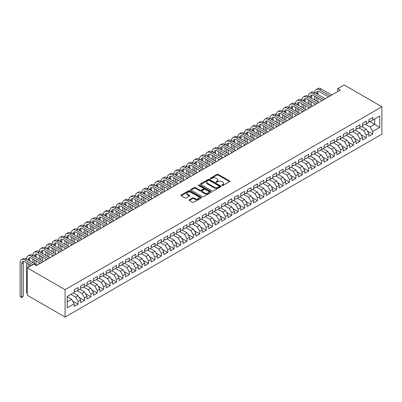 <?xml version="1.0" encoding="UTF-8"?>
<svg xmlns="http://www.w3.org/2000/svg" width="402" height="402" viewBox="0 0 402 402"><rect width="100%" height="100%" fill="white"/><g stroke="black" fill="none" stroke-linecap="round" stroke-linejoin="round"><path stroke-width="0.6" d="M221.969 185.513A0.623 0.362 0 0 0 222.849 185.513L229.532 181.659A0.889 0.513 0 0 0 229.793 181.297A0.889 0.513 0 0 0 229.532 180.93L218.216 174.398A0.889 0.513 0 0 0 216.954 174.398L210.276 178.257A0.623 0.362 0 0 0 210.095 178.508A0.623 0.362 0 0 0 210.276 178.764A0.623 0.362 0 0 0 211.156 178.764L212.02 178.262A2.844 1.643 0 0 1 216.045 178.262L216.99 178.81A2.844 1.643 0 0 1 217.824 179.97A2.844 1.643 0 0 1 216.99 181.131L216.125 181.629A0.623 0.362 0 0 0 215.939 181.885A0.623 0.362 0 0 0 216.125 182.141A0.623 0.362 0 0 0 217.005 182.141L217.869 181.639A2.844 1.643 0 0 1 221.894 181.639L222.834 182.186A2.844 1.643 0 0 1 223.668 183.347A2.844 1.643 0 0 1 222.834 184.508L221.969 185.005A0.623 0.362 0 0 0 221.788 185.262A0.623 0.362 0 0 0 221.969 185.513L221.969 185.005M189.352 199.734A0.889 0.513 0 0 0 189.096 200.101A0.889 0.513 0 0 0 189.352 200.462L192.528 202.296A0.889 0.513 0 0 0 193.789 202.296L201.206 198.01A0.889 0.513 0 0 0 201.467 197.648A0.889 0.513 0 0 0 201.206 197.287L189.89 190.749A0.889 0.513 0 0 0 188.633 190.749L181.212 195.035A0.889 0.513 0 0 0 180.95 195.397A0.889 0.513 0 0 0 181.212 195.759L185.046 197.975A0.889 0.513 0 0 0 186.307 197.975L189.478 196.141A0.889 0.513 0 0 0 189.739 195.779A0.889 0.513 0 0 0 189.478 195.417L187.578 194.317A2.377 1.372 0 0 1 186.88 193.347A2.377 1.372 0 0 1 188.352 192.076A2.377 1.372 0 0 1 190.94 192.377L198.392 196.678A2.377 1.372 0 0 1 199.09 197.648A2.377 1.372 0 0 1 197.623 198.92A2.377 1.372 0 0 1 195.03 198.618L193.789 197.905A0.889 0.513 0 0 0 192.528 197.905L189.352 199.734L189.352 200.462M27.286 267.863L65.079 289.681L65.079 317.052L27.286 295.229L27.286 267.863L33.693 264.164L36.255 265.647L340.263 90.128L337.7 88.646L337.7 91.606M337.7 88.646L344.107 84.948L381.9 106.771L65.079 289.681M212.085 191.005A0.889 0.513 0 0 0 213.341 191.005L220.758 186.724A0.889 0.513 0 0 0 221.02 186.357A0.889 0.513 0 0 0 220.758 185.995L209.442 179.463A0.889 0.513 0 0 0 208.186 179.463L200.764 183.744A0.889 0.513 0 0 0 200.508 184.106A0.889 0.513 0 0 0 200.764 184.473L212.085 191.005M198.844 185.649A0.623 0.362 0 0 1 199.477 185.739L199.477 184.995L210.985 191.638A0.889 0.513 0 0 1 211.246 192.005A0.889 0.513 0 0 1 210.985 192.367L203.563 196.648A0.889 0.513 0 0 1 202.306 196.648L190.99 190.116L194.166 188.297L194.166 187.558L190.99 189.392A0.889 0.513 0 0 0 190.729 189.754A0.889 0.513 0 0 0 190.99 190.116L190.99 189.392M194.166 188.297A0.889 0.513 0 0 1 195.422 188.297L195.422 187.558A0.889 0.513 0 0 0 194.166 187.558M195.422 187.558L200.01 190.206A0.889 0.513 0 0 0 201.271 190.206L203.377 188.99A0.889 0.513 0 0 0 203.638 188.628A0.889 0.513 0 0 0 203.377 188.267L198.598 185.508A0.623 0.362 0 0 1 198.412 185.252A0.623 0.362 0 0 1 198.799 184.92A0.623 0.362 0 0 1 199.477 184.995M65.079 317.052L381.9 134.137L381.9 106.771M368.895 121.082L374.664 124.409L374.664 118.937L379.784 115.977L372.739 120.047L372.739 117.419L368.895 119.64L368.895 122.263L366.333 123.746L366.333 121.118L362.493 123.339L362.493 125.962L359.931 127.444L359.931 124.816L356.087 127.037L356.087 129.66L353.524 131.142L353.524 128.514L349.68 130.735L349.68 133.358L347.117 134.841L347.117 132.213L343.273 134.434L343.273 137.057L340.71 138.539L340.71 135.911L336.871 138.132L336.871 140.755L334.308 142.233L334.308 139.61L330.464 141.831L330.464 144.454L327.901 145.931L327.901 143.308L324.057 145.524L324.057 148.152L321.494 149.629L321.494 147.006L317.65 149.222L317.65 151.85L315.088 153.328L315.088 150.705L311.248 152.921L311.248 155.549L308.686 157.026L308.686 154.403L304.842 156.619L304.842 159.247L302.279 160.725L302.279 158.102L298.435 160.318L298.435 162.946L295.872 164.423L295.872 161.8L292.028 164.016L292.028 166.644L289.465 168.121L289.465 165.498L285.626 167.714L285.626 170.342L283.063 171.82L283.063 169.197L279.219 171.413L279.219 174.041L276.656 175.518L276.656 172.895L272.812 175.111L272.812 177.739L270.25 179.217L270.25 176.594L266.405 178.81L266.405 181.438L263.843 182.915L263.843 180.292L260.004 182.508L260.004 185.136L257.441 186.613L257.441 183.99L253.597 186.206L253.597 188.834L251.034 190.312L251.034 187.684L247.19 189.905L247.19 192.533L244.627 194.01L244.627 191.382L240.783 193.603L240.783 196.231L238.225 197.709L238.225 195.081L234.381 197.302L234.381 199.93L231.818 201.407L231.818 198.779L227.974 201L227.974 203.628L225.411 205.105L225.411 202.477L221.567 204.698L221.567 207.321L219.005 208.804L219.005 206.176L215.16 208.397L215.16 211.02L212.603 212.502L212.603 209.874L208.759 212.095L208.759 214.718L206.196 216.201L206.196 213.573L202.352 215.794L202.352 218.417L199.789 219.899L199.789 217.271L195.945 219.492L195.945 222.115L193.382 223.597L193.382 220.969L189.538 223.19L189.538 225.813L186.98 227.296L186.98 224.668L183.136 226.889L183.136 229.512L180.573 230.994L180.573 228.366L176.729 230.587L176.729 233.21L174.166 234.693L174.166 232.065L170.322 234.286L170.322 236.909L167.76 238.391L167.76 235.763L163.921 237.984L163.921 240.607L161.358 242.089L161.358 239.461L157.514 241.682L157.514 244.305L154.951 245.788L154.951 243.16L151.107 245.381L151.107 248.004L148.544 249.481L148.544 246.858L144.7 249.079L144.7 251.702L142.137 253.18L142.137 250.557L138.298 252.773L138.298 255.401L135.735 256.878L135.735 254.255L131.891 256.471L131.891 259.099L129.328 260.576L129.328 257.953L125.484 260.169L125.484 262.797L122.922 264.275L122.922 261.652L119.077 263.868L119.077 266.496L116.515 267.973L116.515 265.35L112.676 267.566L112.676 270.194L110.113 271.672L110.113 269.049L106.269 271.265L106.269 273.893L103.706 275.37L103.706 272.747L99.862 274.963L99.862 277.591L97.299 279.068L97.299 276.445L93.455 278.661L93.455 281.289L90.892 282.767L90.892 280.144L87.053 282.36L87.053 284.988L84.49 286.465L84.49 283.842L80.646 286.058L80.646 288.686L78.083 290.164L78.083 287.541L74.239 289.757L74.239 292.385L67.194 296.45L67.194 307.842L74.239 303.776L71.677 299.334L67.194 296.746M379.784 115.977L379.784 127.369L372.739 131.434L370.177 126.997L365.438 124.263M367.327 130.936L372.739 134.062L372.739 131.434M372.739 134.062L368.895 136.283L368.895 133.655L366.333 135.132L363.77 130.695L359.031 127.962M360.921 134.635L366.333 137.76L366.333 135.132M366.333 137.76L362.493 139.981L362.493 137.353L359.931 138.831L357.368 134.394L352.624 131.66M354.514 138.333L359.931 141.459L359.931 138.831M359.931 141.459L356.087 143.68L356.087 141.052L353.524 142.529L350.961 138.092L346.222 135.358M348.112 142.032L353.524 145.157L353.524 142.529M353.524 145.157L349.68 147.378L349.68 144.75L347.117 146.227L344.554 141.79L339.816 139.057M341.705 145.73L347.117 148.856L347.117 146.227M347.117 148.856L343.273 151.072L343.273 148.449L340.71 149.926L338.152 145.489L333.409 142.755M335.298 149.428L340.71 152.554L340.71 149.926M340.71 152.554L336.871 154.77L336.871 152.147L334.308 153.624L331.745 149.187L327.002 146.454M328.896 153.127L334.308 156.252L334.308 153.624M334.308 156.252L330.464 158.468L330.464 155.845L327.901 157.323L325.339 152.886L320.6 150.147M322.489 156.825L327.901 159.951L327.901 157.323M327.901 159.951L324.057 162.167L324.057 159.544L321.494 161.021L318.932 156.584L314.193 153.845M316.083 160.524L321.494 163.649L321.494 161.021M321.494 163.649L317.65 165.865L317.65 163.242L315.088 164.719L312.53 160.282L307.786 157.544M309.676 164.222L315.088 167.348L315.088 164.719M315.088 167.348L311.248 169.564L311.248 166.941L308.686 168.418L306.123 163.981L301.379 161.242M303.274 167.92L308.686 171.046L308.686 168.418M308.686 171.046L304.842 173.262L304.842 170.639L302.279 172.116L299.716 167.679L294.978 164.941M296.867 171.619L302.279 174.744L302.279 172.116M302.279 174.744L298.435 176.96L298.435 174.337L295.872 175.815L293.309 171.378L288.571 168.639M290.46 175.317L295.872 178.443L295.872 175.815M295.872 178.443L292.028 180.659L292.028 178.036L289.465 179.513L286.907 175.076L282.164 172.337M284.053 179.016L289.465 182.141L289.465 179.513M289.465 182.141L285.626 184.357L285.626 181.734L283.063 183.212L280.501 178.774L275.762 176.036M277.651 182.714L283.063 185.84L283.063 183.212M283.063 185.84L279.219 188.056L279.219 185.433L276.656 186.91L274.094 182.473L269.355 179.734M271.244 186.412L276.656 189.538L276.656 186.91M276.656 189.538L272.812 191.754L272.812 189.131L270.25 190.608L267.687 186.171L262.948 183.433M264.838 190.111L270.25 193.231L270.25 190.608M270.25 193.231L266.405 195.452L266.405 192.829L263.843 194.307L261.285 189.87L256.541 187.131M258.431 193.809L263.843 196.93L263.843 194.307M263.843 196.93L260.004 199.151L260.004 196.523L257.441 198.005L254.878 193.568L250.139 190.829M252.029 197.508L257.441 200.628L257.441 198.005M257.441 200.628L253.597 202.849L253.597 200.221L251.034 201.703L248.471 197.266L243.733 194.528M245.622 201.206L251.034 204.327L251.034 201.703M251.034 204.327L247.19 206.548L247.19 203.92L244.627 205.402L242.064 200.965L237.326 198.226M239.215 204.899L244.627 208.025L244.627 205.402M244.627 208.025L240.783 210.246L240.783 207.618L238.225 209.1L235.662 204.663L230.919 201.925M232.808 208.598L238.225 211.723L238.225 209.1M238.225 211.723L234.381 213.944L234.381 211.316L231.818 212.799L229.256 208.362L224.517 205.623M226.406 212.296L231.818 215.422L231.818 212.799M231.818 215.422L227.974 217.643L227.974 215.015L225.411 216.497L222.849 212.06L218.11 209.321M220 215.995L225.411 219.12L225.411 216.497M225.411 219.12L221.567 221.341L221.567 218.713L219.005 220.195L216.442 215.758L211.703 213.02M213.593 219.693L219.005 222.819L219.005 220.195M219.005 222.819L215.16 225.04L215.16 222.412L212.603 223.894L210.04 219.452L205.296 216.718M207.186 223.391L212.603 226.517L212.603 223.894M212.603 226.517L208.759 228.738L208.759 226.11L206.196 227.592L203.633 223.15L198.895 220.417M200.784 227.09L206.196 230.215L206.196 227.592M206.196 230.215L202.352 232.436L202.352 229.808L199.789 231.291L197.226 226.849L192.488 224.115M194.377 230.788L199.789 233.914L199.789 231.291M199.789 233.914L195.945 236.135L195.945 233.507L193.382 234.989L190.819 230.547L186.081 227.813M187.97 234.487L193.382 237.612L193.382 234.989M193.382 237.612L189.538 239.833L189.538 237.205L186.98 238.687L184.417 234.245L179.674 231.512M181.563 238.185L186.98 241.311L186.98 238.687M186.98 241.311L183.136 243.532L183.136 240.904L180.573 242.381L178.011 237.944L173.272 235.21M175.161 241.883L180.573 245.009L180.573 242.381M180.573 245.009L176.729 247.23L176.729 244.602L174.166 246.079L171.604 241.642L166.865 238.909M168.755 245.582L174.166 248.707L174.166 246.079M174.166 248.707L170.322 250.928L170.322 248.3L167.76 249.778L165.197 245.341L160.458 242.607M162.348 249.28L167.76 252.406L167.76 249.778M167.76 252.406L163.921 254.627L163.921 251.999L161.358 253.476L158.795 249.039L154.051 246.305M155.941 252.979L161.358 256.104L161.358 253.476M161.358 256.104L157.514 258.32L157.514 255.697L154.951 257.174L152.388 252.737L147.65 250.004M149.539 256.677L154.951 259.803L154.951 257.174M154.951 259.803L151.107 262.019L151.107 259.396L148.544 260.873L145.981 256.436L141.243 253.702M143.132 260.375L148.544 263.501L148.544 260.873M148.544 263.501L144.7 265.717L144.7 263.094L142.137 264.571L139.574 260.134L134.836 257.396M136.725 264.074L142.137 267.199L142.137 264.571M142.137 267.199L138.298 269.415L138.298 266.792L135.735 268.27L133.173 263.833L128.429 261.094M130.323 267.772L135.735 270.898L135.735 268.27M135.735 270.898L131.891 273.114L131.891 270.491L129.328 271.968L126.766 267.531L122.027 264.792M123.916 271.471L129.328 274.596L129.328 271.968M129.328 274.596L125.484 276.812L125.484 274.189L122.922 275.666L120.359 271.229L115.62 268.491M117.51 275.169L122.922 278.295L122.922 275.666M122.922 278.295L119.077 280.511L119.077 277.888L116.515 279.365L113.957 274.928L109.213 272.189M111.103 278.867L116.515 281.993L116.515 279.365M116.515 281.993L112.676 284.209L112.676 281.586L110.113 283.063L107.55 278.626L102.806 275.888M104.701 282.566L110.113 285.691L110.113 283.063M110.113 285.691L106.269 287.907L106.269 285.284L103.706 286.762L101.143 282.325L96.405 279.586M98.294 286.264L103.706 289.39L103.706 286.762M103.706 289.39L99.862 291.606L99.862 288.983L97.299 290.46L94.736 286.023L89.998 283.284M91.887 289.963L97.299 293.088L97.299 290.46M97.299 293.088L93.455 295.304L93.455 292.681L90.892 294.158L88.334 289.721L83.591 286.983M85.48 293.661L90.892 296.787L90.892 294.158M90.892 296.787L87.053 299.003L87.053 296.38L84.49 297.857L81.928 293.42L77.184 290.681M79.078 297.359L84.49 300.485L84.49 297.857M84.49 300.485L80.646 302.701L80.646 300.078L78.083 301.555L75.521 297.118L70.782 294.38M72.672 301.058L78.083 304.178L78.083 301.555M78.083 304.178L74.239 306.399L74.239 303.776M74.239 290.902L75.521 291.646L78.083 290.164M67.194 301.927L71.677 299.334M80.646 287.204L81.928 287.948L84.49 286.465M75.521 297.118L78.083 295.636L73.345 292.902M80.646 300.078L78.083 295.636M87.053 283.505L88.334 284.249L90.892 282.767M81.928 293.42L84.49 291.937L79.747 289.204M87.053 296.38L84.49 291.937M93.455 279.807L94.736 280.551L97.299 279.068M88.334 289.721L90.892 288.239L86.154 285.505M93.455 292.681L90.892 288.239M99.862 276.109L101.143 276.852L103.706 275.37M94.736 286.023L97.299 284.541L92.56 281.807M99.862 288.983L97.299 284.541M106.269 272.41L107.55 273.154L110.113 271.672M101.143 282.325L103.706 280.847L98.967 278.109M106.269 285.284L103.706 280.847M112.676 268.717L113.957 269.456L116.515 267.973M107.55 278.626L110.113 277.149L105.369 274.41M112.676 281.586L110.113 277.149M119.077 265.018L120.359 265.757L122.922 264.275M113.957 274.928L116.515 273.45L111.776 270.712M119.077 277.888L116.515 273.45M125.484 261.32L126.766 262.059L129.328 260.576M120.359 271.229L122.922 269.752L118.183 267.013M125.484 274.189L122.922 269.752M131.891 257.622L133.173 258.36L135.735 256.878M126.766 267.531L129.328 266.054L124.59 263.315M131.891 270.491L129.328 266.054M138.298 253.923L139.574 254.662L142.137 253.18M133.173 263.833L135.735 262.355L130.992 259.617M138.298 266.792L135.735 262.355M144.7 250.225L145.981 250.964L148.544 249.481M139.574 260.134L142.137 258.657L137.399 255.918M144.7 263.094L142.137 258.657M151.107 246.526L152.388 247.265L154.951 245.788M145.981 256.436L148.544 254.958L143.805 252.22M151.107 259.396L148.544 254.958M157.514 242.828L158.795 243.567L161.358 242.089M152.388 252.737L154.951 251.26L150.212 248.521M157.514 255.697L154.951 251.26M163.921 239.13L165.197 239.868L167.76 238.391M158.795 249.039L161.358 247.562L156.614 244.823M163.921 251.999L161.358 247.562M170.322 235.431L171.604 236.17L174.166 234.693M165.197 245.341L167.76 243.863L163.021 241.125M170.322 248.3L167.76 243.863M176.729 231.733L178.011 232.472L180.573 230.994M171.604 241.642L174.166 240.165L169.428 237.426M176.729 244.602L174.166 240.165M183.136 228.034L184.417 228.773L186.98 227.296M178.011 237.944L180.573 236.466L175.835 233.728M183.136 240.904L180.573 236.466M189.538 224.336L190.819 225.075L193.382 223.597M184.417 234.245L186.98 232.768L182.237 230.029M189.538 237.205L186.98 232.768M195.945 220.638L197.226 221.376L199.789 219.899M190.819 230.547L193.382 229.07L188.644 226.331M195.945 233.507L193.382 229.07M202.352 216.939L203.633 217.678L206.196 216.201M197.226 226.849L199.789 225.371L195.05 222.633M202.352 229.808L199.789 225.371M208.759 213.241L210.04 213.98L212.603 212.502M203.633 223.15L206.196 221.673L201.452 218.934M208.759 226.11L206.196 221.673M215.16 209.542L216.442 210.281L219.005 208.804M210.04 219.452L212.603 217.974L207.859 215.236M215.16 222.412L212.603 217.974M221.567 205.844L222.849 206.583L225.411 205.105M216.442 215.758L219.005 214.276L214.266 211.537M221.567 218.713L219.005 214.276M227.974 202.146L229.256 202.884L231.818 201.407M222.849 212.06L225.411 210.578L220.673 207.844M227.974 215.015L225.411 210.578M234.381 198.447L235.662 199.186L238.225 197.709M229.256 208.362L231.818 206.879L227.075 204.146M234.381 211.316L231.818 206.879M240.783 194.749L242.064 195.488L244.627 194.01M235.662 204.663L238.225 203.181L233.482 200.447M240.783 207.618L238.225 203.181M247.19 191.05L248.471 191.789L251.034 190.312M242.064 200.965L244.627 199.482L239.888 196.749M247.19 203.92L244.627 199.482M253.597 187.352L254.878 188.091L257.441 186.613M248.471 197.266L251.034 195.784L246.295 193.05M253.597 200.221L251.034 195.784M260.004 183.654L261.285 184.397L263.843 182.915M254.878 193.568L257.441 192.086L252.697 189.352M260.004 196.523L257.441 192.086M266.405 179.955L267.687 180.699L270.25 179.217M261.285 189.87L263.843 188.387L259.104 185.654M266.405 192.829L263.843 188.387M272.812 176.257L274.094 177.001L276.656 175.518M267.687 186.171L270.25 184.689L265.511 181.955M272.812 189.131L270.25 184.689M279.219 172.558L280.501 173.302L283.063 171.82M274.094 182.473L276.656 180.99L271.918 178.257M279.219 185.433L276.656 180.99M285.626 168.86L286.907 169.604L289.465 168.121M280.501 178.774L283.063 177.292L278.32 174.558M285.626 181.734L283.063 177.292M292.028 165.162L293.309 165.905L295.872 164.423M286.907 175.076L289.465 173.599L284.727 170.86M292.028 178.036L289.465 173.599M298.435 161.468L299.716 162.207L302.279 160.725M293.309 171.378L295.872 169.9L291.133 167.162M298.435 174.337L295.872 169.9M304.842 157.77L306.123 158.509L308.686 157.026M299.716 167.679L302.279 166.202L297.54 163.463M304.842 170.639L302.279 166.202M311.248 154.072L312.53 154.81L315.088 153.328M306.123 163.981L308.686 162.503L303.942 159.765M311.248 166.941L308.686 162.503M317.65 150.373L318.932 151.112L321.494 149.629M312.53 160.282L315.088 158.805L310.349 156.066M317.65 163.242L315.088 158.805M324.057 146.675L325.339 147.413L327.901 145.931M318.932 156.584L321.494 155.107L316.756 152.368M324.057 159.544L321.494 155.107M330.464 142.976L331.745 143.715L334.308 142.233M325.339 152.886L327.901 151.408L323.163 148.67M330.464 155.845L327.901 151.408M336.871 139.278L338.152 140.017L340.71 138.539M331.745 149.187L334.308 147.71L329.565 144.971M336.871 152.147L334.308 147.71M343.273 135.58L344.554 136.318L347.117 134.841M338.152 145.489L340.71 144.011L335.971 141.273M343.273 148.449L340.71 144.011M349.68 131.881L350.961 132.62L353.524 131.142M344.554 141.79L347.117 140.313L342.378 137.574M349.68 144.75L347.117 140.313M356.087 128.183L357.368 128.921L359.931 127.444M350.961 138.092L353.524 136.615L348.785 133.876M356.087 141.052L353.524 136.615M362.493 124.484L363.77 125.223L366.333 123.746M357.368 134.394L359.931 132.916L355.187 130.178M362.493 137.353L359.931 132.916M368.895 120.786L370.177 121.525L372.739 120.047M363.77 130.695L366.333 129.218L361.594 126.479M368.895 133.655L366.333 129.218M370.177 126.997L374.664 124.409L379.784 127.369M222.221 185.603L222.834 185.247A2.844 1.643 0 0 0 223.668 184.086L223.668 183.347M217.824 179.97L217.824 180.709A2.844 1.643 0 0 1 216.99 181.87L216.371 182.227M229.522 181.664L218.216 175.136A0.889 0.513 0 0 0 216.954 175.136L210.522 178.85M220.758 185.995L220.758 186.724L209.442 180.202A0.889 0.513 0 0 0 208.186 180.202L200.779 184.478L200.764 183.744M219.19 186.613A0.623 0.362 0 0 0 219.371 186.357A0.623 0.362 0 0 0 219.19 186.106L209.256 180.367A0.623 0.362 0 0 0 208.372 180.367L207.462 180.895A2.844 1.643 0 0 0 206.628 182.056A2.844 1.643 0 0 0 207.462 183.217L214.251 187.141A2.844 1.643 0 0 0 218.276 187.141L219.19 186.613L219.19 187.352A0.623 0.362 0 0 0 219.371 187.101L219.371 186.357M206.628 182.056L206.628 182.799A2.844 1.643 0 0 0 207.462 183.96L207.462 183.217M219.19 187.352L218.276 187.88A2.844 1.643 0 0 1 214.251 187.88L207.462 183.96M195.422 188.297L200.01 190.945A0.889 0.513 0 0 0 201.271 190.945L203.377 189.729A0.889 0.513 0 0 0 203.638 189.367L203.638 188.628M199.477 185.739L210.97 192.372M204.774 192.955A2.377 1.372 0 0 0 207.367 193.256A2.377 1.372 0 0 0 208.834 191.985A2.377 1.372 0 0 0 208.141 191.015L205.512 189.498A0.889 0.513 0 0 0 204.256 189.498L202.151 190.714A0.889 0.513 0 0 0 201.889 191.076A0.889 0.513 0 0 0 202.151 191.442L204.774 192.955L204.774 193.699A2.377 1.372 0 0 0 207.367 193.995A2.377 1.372 0 0 0 208.834 192.724L208.834 191.985M201.889 191.076L201.889 191.819A0.889 0.513 0 0 0 202.151 192.181L202.151 191.442M204.774 193.699L202.151 192.181M199.09 197.648L199.09 198.387A2.377 1.372 0 0 1 197.623 199.658A2.377 1.372 0 0 1 195.03 199.357L193.789 198.643A0.889 0.513 0 0 0 192.528 198.643L189.367 200.467M186.88 193.347L186.88 194.086A2.377 1.372 0 0 0 187.578 195.055L187.578 194.317M189.478 195.417L189.478 196.141L187.578 195.055M201.206 197.287L201.206 198.01L189.89 191.493A0.889 0.513 0 0 0 188.633 191.493L181.222 195.769M31.321 265.536L24.904 261.828A4.528 2.613 -120 0 0 22.638 261.607A4.528 2.613 -120 0 0 21.703 263.677L21.703 297.294L20.1 296.369L20.1 262.752A6.794 3.925 60 0 1 21.507 259.642L23.11 258.717A6.794 3.925 60 0 1 26.507 259.054A6.794 3.925 60 0 1 27.914 255.943L29.512 255.019A6.794 3.925 60 0 1 32.909 255.355A6.794 3.925 60 0 1 34.321 252.245L35.919 251.32A6.794 3.925 60 0 1 39.316 251.657A6.794 3.925 60 0 1 40.723 248.547L42.326 247.622A6.794 3.925 60 0 1 45.722 247.959A6.794 3.925 60 0 1 47.129 244.848L48.732 243.924A6.794 3.925 60 0 1 52.129 244.26A6.794 3.925 60 0 1 53.536 241.15L55.134 240.225A6.794 3.925 60 0 1 58.531 240.562A6.794 3.925 60 0 1 59.938 237.451L61.541 236.527A6.794 3.925 60 0 1 64.938 236.863A6.794 3.925 60 0 1 66.345 233.753L67.948 232.828A6.794 3.925 60 0 1 71.345 233.165A6.794 3.925 60 0 1 72.752 230.055L74.355 229.13A6.794 3.925 60 0 1 77.752 229.467A6.794 3.925 60 0 1 79.159 226.361L80.757 225.437A6.794 3.925 60 0 1 84.154 225.768A6.794 3.925 60 0 1 85.561 222.663L87.164 221.738A6.794 3.925 60 0 1 90.561 222.075A6.794 3.925 60 0 1 91.968 218.964L93.571 218.04A6.794 3.925 60 0 1 96.967 218.376A6.794 3.925 60 0 1 98.374 215.266L99.977 214.341A6.794 3.925 60 0 1 103.374 214.678A6.794 3.925 60 0 1 104.781 211.568L106.379 210.643A6.794 3.925 60 0 1 109.776 210.98A6.794 3.925 60 0 1 111.183 207.869L112.786 206.945A6.794 3.925 60 0 1 116.183 207.281A6.794 3.925 60 0 1 117.59 204.171L119.193 203.246A6.794 3.925 60 0 1 122.59 203.583A6.794 3.925 60 0 1 123.997 200.472L125.6 199.548A6.794 3.925 60 0 1 128.997 199.884A6.794 3.925 60 0 1 130.404 196.774L132.002 195.849A6.794 3.925 60 0 1 135.399 196.186A6.794 3.925 60 0 1 136.806 193.076L138.409 192.151A6.794 3.925 60 0 1 141.805 192.488A6.794 3.925 60 0 1 143.212 189.377L144.815 188.453A6.794 3.925 60 0 1 148.212 188.789A6.794 3.925 60 0 1 149.619 185.679L151.222 184.754A6.794 3.925 60 0 1 154.619 185.091A6.794 3.925 60 0 1 156.026 181.98L157.624 181.056A6.794 3.925 60 0 1 161.021 181.392A6.794 3.925 60 0 1 162.428 178.282L164.031 177.357A6.794 3.925 60 0 1 167.428 177.694A6.794 3.925 60 0 1 168.835 174.584L170.438 173.659A6.794 3.925 60 0 1 173.835 173.996A6.794 3.925 60 0 1 175.242 170.885L176.845 169.961A6.794 3.925 60 0 1 180.242 170.297A6.794 3.925 60 0 1 181.649 167.187L183.247 166.262A6.794 3.925 60 0 1 186.644 166.599A6.794 3.925 60 0 1 188.051 163.488L189.654 162.564A6.794 3.925 60 0 1 193.05 162.9A6.794 3.925 60 0 1 194.457 159.79L196.06 158.865A6.794 3.925 60 0 1 199.457 159.202A6.794 3.925 60 0 1 200.864 156.092L202.467 155.167A6.794 3.925 60 0 1 205.864 155.504A6.794 3.925 60 0 1 207.271 152.393L208.869 151.469A6.794 3.925 60 0 1 212.266 151.805A6.794 3.925 60 0 1 213.673 148.695L215.276 147.77A6.794 3.925 60 0 1 218.673 148.107A6.794 3.925 60 0 1 220.08 144.996L221.683 144.072A6.794 3.925 60 0 1 225.08 144.408A6.794 3.925 60 0 1 226.487 141.298L228.085 140.373A6.794 3.925 60 0 1 231.482 140.71A6.794 3.925 60 0 1 232.894 137.6L234.492 136.675A6.794 3.925 60 0 1 237.889 137.012A6.794 3.925 60 0 1 239.296 133.901L240.898 132.977A6.794 3.925 60 0 1 244.295 133.313A6.794 3.925 60 0 1 245.702 130.203L247.305 129.278A6.794 3.925 60 0 1 250.702 129.615A6.794 3.925 60 0 1 252.109 126.504L253.707 125.58A6.794 3.925 60 0 1 257.104 125.916A6.794 3.925 60 0 1 258.511 122.806L260.114 121.881A6.794 3.925 60 0 1 263.511 122.218A6.794 3.925 60 0 1 264.918 119.108L266.521 118.188A6.794 3.925 60 0 1 269.918 118.52A6.794 3.925 60 0 1 271.325 115.414L272.928 114.49A6.794 3.925 60 0 1 276.325 114.826A6.794 3.925 60 0 1 277.732 111.716L279.33 110.791A6.794 3.925 60 0 1 282.727 111.128A6.794 3.925 60 0 1 284.134 108.017L285.737 107.093A6.794 3.925 60 0 1 289.133 107.429A6.794 3.925 60 0 1 290.54 104.319L292.143 103.394A6.794 3.925 60 0 1 295.54 103.731A6.794 3.925 60 0 1 296.947 100.621L298.55 99.696A6.794 3.925 60 0 1 301.947 100.033A6.794 3.925 60 0 1 303.354 96.922L304.952 95.998A6.794 3.925 60 0 1 308.349 96.334A6.794 3.925 60 0 1 309.756 93.224L311.359 92.299A6.794 3.925 60 0 1 314.756 92.636A6.794 3.925 60 0 1 316.163 89.525L317.766 88.601A6.794 3.925 60 0 1 321.163 88.937L331.745 95.048M316.163 89.525A6.794 3.925 60 0 1 319.56 89.862L330.142 95.972M328.54 96.897L319.56 91.711A4.528 2.613 -120 0 0 317.299 91.485A4.528 2.613 -120 0 0 316.359 93.56L317.962 92.636L317.962 94.485M318.243 91.274A4.528 2.613 -120 0 0 317.962 92.636M316.359 97.259L316.359 100.957M317.962 98.183L317.962 101.882M314.756 104.852L314.756 103.731M314.756 100.033L314.756 96.334M309.756 93.224A6.794 3.925 60 0 1 313.153 93.56L314.756 92.636L325.339 98.746M313.153 93.56L323.736 99.671M322.138 100.59L313.153 95.41A4.528 2.613 -120 0 0 310.892 95.184A4.528 2.613 -120 0 0 309.952 97.259L311.555 96.334L311.555 98.183M311.836 94.972A4.528 2.613 -120 0 0 311.555 96.334M309.952 100.957L309.952 104.656M311.555 101.882L311.555 105.58M308.349 108.55L308.349 107.429M308.349 103.731L308.349 100.033M303.354 96.922A6.794 3.925 60 0 1 306.751 97.259L308.349 96.334L318.932 102.44M306.751 97.259L317.334 103.364M315.731 104.289L306.751 99.108A4.528 2.613 -120 0 0 304.485 98.882A4.528 2.613 -120 0 0 303.545 100.957L305.148 100.033L305.148 101.882M305.43 98.671A4.528 2.613 -120 0 0 305.148 100.033M303.545 104.656L303.545 108.354M305.148 105.58L305.148 109.279M301.947 112.248L301.947 111.128M301.947 107.429L301.947 103.731M296.947 100.621A6.794 3.925 60 0 1 300.344 100.957L301.947 100.033L312.53 106.138M300.344 100.957L310.927 107.063M309.324 107.987L300.344 102.806A4.528 2.613 -120 0 0 298.078 102.58A4.528 2.613 -120 0 0 297.143 104.656L298.741 103.731L298.741 105.58M299.028 102.369A4.528 2.613 -120 0 0 298.741 103.731M297.143 108.354L297.143 112.052M298.741 109.279L298.741 112.977M295.54 115.947L295.54 114.826M295.54 111.128L295.54 107.429M290.54 104.319A6.794 3.925 60 0 1 293.937 104.656L295.54 103.731L306.123 109.836M293.937 104.656L304.52 110.761M302.917 111.686L293.937 106.505A4.528 2.613 -120 0 0 291.676 106.279A4.528 2.613 -120 0 0 290.736 108.354L292.339 107.429L292.339 109.279M292.621 106.068A4.528 2.613 -120 0 0 292.339 107.429M290.736 112.052L290.736 115.746M292.339 112.977L292.339 116.67M289.133 119.645L289.133 118.52M289.133 114.826L289.133 111.128M284.134 108.017A6.794 3.925 60 0 1 287.531 108.354L289.133 107.429L299.716 113.535M287.531 108.354L298.113 114.459M296.515 115.384L287.531 110.203A4.528 2.613 -120 0 0 285.269 109.977A4.528 2.613 -120 0 0 284.33 112.052L285.933 111.128L285.933 112.977M286.214 109.766A4.528 2.613 -120 0 0 285.933 111.128M284.33 115.746L284.33 119.444M285.933 116.67L285.933 120.369M282.727 123.344L282.727 122.218M282.727 118.52L282.727 114.826M277.732 111.716A6.794 3.925 60 0 1 281.129 112.052L282.727 111.128L293.309 117.233M281.129 112.052L291.711 118.158M290.108 119.082L281.129 113.902A4.528 2.613 -120 0 0 278.862 113.676A4.528 2.613 -120 0 0 277.923 115.746L279.526 114.826L279.526 116.67M279.812 113.464A4.528 2.613 -120 0 0 279.526 114.826M277.923 119.444L277.923 123.143M279.526 120.369L279.526 124.067M276.325 127.042L276.325 125.916M276.325 122.218L276.325 118.52M271.325 115.414A6.794 3.925 60 0 1 274.722 115.746L276.325 114.826L286.907 120.932M274.722 115.746L285.304 121.856M283.701 122.781L274.722 117.595A4.528 2.613 -120 0 0 272.455 117.374A4.528 2.613 -120 0 0 271.521 119.444L273.119 118.52L273.119 120.369M273.405 117.163A4.528 2.613 -120 0 0 273.119 118.52M271.521 123.143L271.521 126.841M273.119 124.067L273.119 127.766M269.918 130.74L269.918 129.615M269.918 125.916L269.918 122.218M264.918 119.108A6.794 3.925 60 0 1 268.315 119.444L269.918 118.52L280.501 124.63M268.315 119.444L278.898 125.555M277.295 126.479L268.315 121.293A4.528 2.613 -120 0 0 266.054 121.072A4.528 2.613 -120 0 0 265.114 123.143L266.717 122.218L266.717 124.067M266.998 120.861A4.528 2.613 -120 0 0 266.717 122.218M265.114 126.841L265.114 130.539M266.717 127.766L266.717 131.464M263.511 134.439L263.511 133.313M263.511 129.615L263.511 125.916M258.511 122.806A6.794 3.925 60 0 1 261.913 123.143L263.511 122.218L274.094 128.328M261.913 123.143L272.491 129.253M270.893 130.178L261.913 124.992A4.528 2.613 -120 0 0 259.647 124.771A4.528 2.613 -120 0 0 258.707 126.841L260.31 125.916L260.31 127.766M260.591 124.56A4.528 2.613 -120 0 0 260.31 125.916M258.707 130.539L258.707 134.238M260.31 131.464L260.31 135.162M257.104 138.137L257.104 137.012M257.104 133.313L257.104 129.615M252.109 126.504A6.794 3.925 60 0 1 255.506 126.841L257.104 125.916L267.687 132.027M255.506 126.841L266.089 132.951M264.486 133.876L255.506 128.69A4.528 2.613 -120 0 0 253.24 128.469A4.528 2.613 -120 0 0 252.3 130.539L253.903 129.615L253.903 131.464M254.19 128.258A4.528 2.613 -120 0 0 253.903 129.615M252.3 134.238L252.3 137.936M253.903 135.162L253.903 138.861M250.702 141.836L250.702 140.71M250.702 137.012L250.702 133.313M245.702 130.203A6.794 3.925 60 0 1 249.099 130.539L250.702 129.615L261.285 135.725M249.099 130.539L259.682 136.65M258.079 137.574L249.099 132.389A4.528 2.613 -120 0 0 246.833 132.168A4.528 2.613 -120 0 0 245.898 134.238L247.496 133.313L247.496 135.162M247.783 131.957A4.528 2.613 -120 0 0 247.496 133.313M245.898 137.936L245.898 141.635M247.496 138.861L247.496 142.559M244.295 145.534L244.295 144.408M244.295 140.71L244.295 137.012M239.296 133.901A6.794 3.925 60 0 1 242.692 134.238L244.295 133.313L254.878 139.424M242.692 134.238L253.275 140.348M251.672 141.273L242.692 136.087A4.528 2.613 -120 0 0 240.431 135.866A4.528 2.613 -120 0 0 239.491 137.936L241.094 137.012L241.094 138.861M241.376 135.655A4.528 2.613 -120 0 0 241.094 137.012M239.491 141.635L239.491 145.333M241.094 142.559L241.094 146.258M237.889 149.232L237.889 148.107M237.889 144.408L237.889 140.71M232.894 137.6A6.794 3.925 60 0 1 236.291 137.936L237.889 137.012L248.471 143.122M236.291 137.936L246.868 144.047M245.27 144.971L236.291 139.785A4.528 2.613 -120 0 0 234.024 139.564A4.528 2.613 -120 0 0 233.085 141.635L234.688 140.71L234.688 142.559M234.969 139.353A4.528 2.613 -120 0 0 234.688 140.71M233.085 145.333L233.085 149.031M234.688 146.258L234.688 149.956M231.482 152.931L231.482 151.805M231.482 148.107L231.482 144.408M226.487 141.298A6.794 3.925 60 0 1 229.884 141.635L231.482 140.71L242.064 146.82M229.884 141.635L240.466 147.745M238.863 148.67L229.884 143.484A4.528 2.613 -120 0 0 227.617 143.263A4.528 2.613 -120 0 0 226.678 145.333L228.281 144.408L228.281 146.258M228.567 143.052A4.528 2.613 -120 0 0 228.281 144.408M226.678 149.031L226.678 152.73M228.281 149.956L228.281 153.654M225.08 156.629L225.08 155.504M225.08 151.805L225.08 148.107M220.08 144.996A6.794 3.925 60 0 1 223.477 145.333L225.08 144.408L235.662 150.519M223.477 145.333L234.059 151.443M232.456 152.368L223.477 147.182A4.528 2.613 -120 0 0 221.211 146.961A4.528 2.613 -120 0 0 220.276 149.031L221.874 148.107L221.874 149.956M222.16 146.75A4.528 2.613 -120 0 0 221.874 148.107M220.276 152.73L220.276 156.428M221.874 153.654L221.874 157.353M218.673 160.328L218.673 159.202M218.673 155.504L218.673 151.805M213.673 148.695A6.794 3.925 60 0 1 217.07 149.031L218.673 148.107L229.256 154.217M217.07 149.031L227.653 155.142M226.05 156.066L217.07 150.881A4.528 2.613 -120 0 0 214.809 150.66A4.528 2.613 -120 0 0 213.869 152.73L215.472 151.805L215.472 153.654M215.753 150.448A4.528 2.613 -120 0 0 215.472 151.805M213.869 156.428L213.869 160.127M215.472 157.353L215.472 161.051M212.266 164.026L212.266 162.9M212.266 159.202L212.266 155.504M207.271 152.393A6.794 3.925 60 0 1 210.668 152.73L212.266 151.805L222.849 157.916M210.668 152.73L221.246 158.84M219.648 159.765L210.668 154.579A4.528 2.613 -120 0 0 208.402 154.353A4.528 2.613 -120 0 0 207.462 156.428L209.065 155.504L209.065 157.353M209.347 154.147A4.528 2.613 -120 0 0 209.065 155.504M207.462 160.127L207.462 163.825M209.065 161.051L209.065 164.75M205.864 167.724L205.864 166.599M205.864 162.9L205.864 159.202M200.864 156.092A6.794 3.925 60 0 1 204.261 156.428L205.864 155.504L216.442 161.614M204.261 156.428L214.844 162.539M213.241 163.463L204.261 158.277A4.528 2.613 -120 0 0 201.995 158.051A4.528 2.613 -120 0 0 201.055 160.127L202.658 159.202L202.658 161.051M202.945 157.845A4.528 2.613 -120 0 0 202.658 159.202M201.055 163.825L201.055 167.523M202.658 164.75L202.658 168.448M199.457 171.423L199.457 170.297M199.457 166.599L199.457 162.9M194.457 159.79A6.794 3.925 60 0 1 197.854 160.127L199.457 159.202L210.04 165.312M197.854 160.127L208.437 166.237M206.834 167.162L197.854 161.976A4.528 2.613 -120 0 0 195.588 161.75A4.528 2.613 -120 0 0 194.653 163.825L196.251 162.9L196.251 164.75M196.538 161.544A4.528 2.613 -120 0 0 196.251 162.9M194.653 167.523L194.653 171.222M196.251 168.448L196.251 172.146M193.05 175.121L193.05 173.996M193.05 170.297L193.05 166.599M188.051 163.488A6.794 3.925 60 0 1 191.447 163.825L193.05 162.9L203.633 169.011M191.447 163.825L202.03 169.935M200.432 170.86L191.447 165.674A4.528 2.613 -120 0 0 189.186 165.448A4.528 2.613 -120 0 0 188.247 167.523L189.85 166.599L189.85 168.448M190.131 165.242A4.528 2.613 -120 0 0 189.85 166.599M188.247 171.222L188.247 174.92M189.85 172.146L189.85 175.845M186.644 178.82L186.644 177.694M186.644 173.996L186.644 170.297M181.649 167.187A6.794 3.925 60 0 1 185.046 167.523L186.644 166.599L197.226 172.709M185.046 167.523L195.623 173.634M194.025 174.558L185.046 169.373A4.528 2.613 -120 0 0 182.779 169.147A4.528 2.613 -120 0 0 181.84 171.222L183.443 170.297L183.443 172.146M183.724 168.94A4.528 2.613 -120 0 0 183.443 170.297M181.84 174.92L181.84 178.619M183.443 175.845L183.443 179.543M180.242 182.518L180.242 181.392M180.242 177.694L180.242 173.996M175.242 170.885A6.794 3.925 60 0 1 178.639 171.222L180.242 170.297L190.819 176.408M178.639 171.222L189.221 177.332M187.618 178.257L178.639 173.071A4.528 2.613 -120 0 0 176.372 172.845A4.528 2.613 -120 0 0 175.438 174.92L177.036 173.996L177.036 175.845M177.322 172.639A4.528 2.613 -120 0 0 177.036 173.996M175.438 178.619L175.438 182.317M177.036 179.543L177.036 183.242M173.835 186.216L173.835 185.091M173.835 181.392L173.835 177.694M168.835 174.584A6.794 3.925 60 0 1 172.232 174.92L173.835 173.996L184.417 180.106M172.232 174.92L182.815 181.031M181.212 181.955L172.232 176.769A4.528 2.613 -120 0 0 169.966 176.543A4.528 2.613 -120 0 0 169.031 178.619L170.629 177.694L170.629 179.543M170.915 176.337A4.528 2.613 -120 0 0 170.629 177.694M169.031 182.317L169.031 186.015M170.629 183.242L170.629 186.94M167.428 189.915L167.428 188.789M167.428 185.091L167.428 181.392M162.428 178.282A6.794 3.925 60 0 1 165.825 178.619L167.428 177.694L178.011 183.804M165.825 178.619L176.408 184.729M174.81 185.654L165.825 180.468A4.528 2.613 -120 0 0 163.564 180.242A4.528 2.613 -120 0 0 162.624 182.317L164.227 181.392L164.227 183.242M164.508 180.036A4.528 2.613 -120 0 0 164.227 181.392M162.624 186.015L162.624 189.714M164.227 186.94L164.227 190.638M161.021 193.613L161.021 192.488M161.021 188.789L161.021 185.091M156.026 181.98A6.794 3.925 60 0 1 159.423 182.317L161.021 181.392L171.604 187.503M159.423 182.317L170.006 188.427M168.403 189.352L159.423 184.166A4.528 2.613 -120 0 0 157.157 183.94A4.528 2.613 -120 0 0 156.217 186.015L157.82 185.091L157.82 186.94M158.102 183.734A4.528 2.613 -120 0 0 157.82 185.091M156.217 189.714L156.217 193.412M157.82 190.638L157.82 194.337M154.619 197.307L154.619 196.186M154.619 192.488L154.619 188.789M149.619 185.679A6.794 3.925 60 0 1 153.016 186.015L154.619 185.091L165.197 191.201M153.016 186.015L163.599 192.126M161.996 193.05L153.016 187.865A4.528 2.613 -120 0 0 150.75 187.639A4.528 2.613 -120 0 0 149.815 189.714L151.413 188.789L151.413 190.638M151.7 187.432A4.528 2.613 -120 0 0 151.413 188.789M149.815 193.412L149.815 197.111M151.413 194.337L151.413 198.035M148.212 201.005L148.212 199.884M148.212 196.186L148.212 192.488M143.212 189.377A6.794 3.925 60 0 1 146.609 189.714L148.212 188.789L158.795 194.9M146.609 189.714L157.192 195.824M155.589 196.749L146.609 191.563A4.528 2.613 -120 0 0 144.343 191.337A4.528 2.613 -120 0 0 143.408 193.412L145.006 192.488L145.006 194.337M145.293 191.131A4.528 2.613 -120 0 0 145.006 192.488M143.408 197.111L143.408 200.809M145.006 198.035L145.006 201.734M141.805 204.703L141.805 203.583M141.805 199.884L141.805 196.186M136.806 193.076A6.794 3.925 60 0 1 140.203 193.412L141.805 192.488L152.388 198.598M140.203 193.412L150.785 199.523M149.187 200.447L140.203 195.261A4.528 2.613 -120 0 0 137.941 195.035A4.528 2.613 -120 0 0 137.002 197.111L138.605 196.186L138.605 198.035M138.886 194.829A4.528 2.613 -120 0 0 138.605 196.186M137.002 200.809L137.002 204.507M138.605 201.734L138.605 205.432M135.399 208.402L135.399 207.281M135.399 203.583L135.399 199.884M130.404 196.774A6.794 3.925 60 0 1 133.801 197.111L135.399 196.186L145.981 202.296M133.801 197.111L144.383 203.221M142.78 204.146L133.801 198.96A4.528 2.613 -120 0 0 131.534 198.734A4.528 2.613 -120 0 0 130.595 200.809L132.198 199.884L132.198 201.734M132.479 198.528A4.528 2.613 -120 0 0 132.198 199.884M130.595 204.507L130.595 208.206M132.198 205.432L132.198 209.13M128.997 212.1L128.997 210.98M128.997 207.281L128.997 203.583M123.997 200.472A6.794 3.925 60 0 1 127.394 200.809L128.997 199.884L139.574 205.995M127.394 200.809L137.976 206.919M136.373 207.844L127.394 202.658A4.528 2.613 -120 0 0 125.128 202.432A4.528 2.613 -120 0 0 124.193 204.507L125.791 203.583L125.791 205.432M126.077 202.221A4.528 2.613 -120 0 0 125.791 203.583M124.193 208.206L124.193 211.904M125.791 209.13L125.791 212.829M122.59 215.799L122.59 214.678M122.59 210.98L122.59 207.281M117.59 204.171A6.794 3.925 60 0 1 120.987 204.507L122.59 203.583L133.173 209.688M120.987 204.507L131.57 210.613M129.967 211.537L120.987 206.357A4.528 2.613 -120 0 0 118.726 206.131A4.528 2.613 -120 0 0 117.786 208.206L119.389 207.281L119.389 209.13M119.67 205.919A4.528 2.613 -120 0 0 119.389 207.281M117.786 211.904L117.786 215.603M119.389 212.829L119.389 216.527M116.183 219.497L116.183 218.376M116.183 214.678L116.183 210.98M111.183 207.869A6.794 3.925 60 0 1 114.58 208.206L116.183 207.281L126.766 213.387M114.58 208.206L125.163 214.311M123.565 215.236L114.58 210.055A4.528 2.613 -120 0 0 112.319 209.829A4.528 2.613 -120 0 0 111.379 211.904L112.982 210.98L112.982 212.829M113.263 209.618A4.528 2.613 -120 0 0 112.982 210.98M111.379 215.603L111.379 219.301M112.982 216.527L112.982 220.226M109.776 223.195L109.776 222.075M109.776 218.376L109.776 214.678M104.781 211.568A6.794 3.925 60 0 1 108.178 211.904L109.776 210.98L120.359 217.085M108.178 211.904L118.761 218.01M117.158 218.934L108.178 213.753A4.528 2.613 -120 0 0 105.912 213.527A4.528 2.613 -120 0 0 104.972 215.603L106.575 214.678L106.575 216.527M106.857 213.316A4.528 2.613 -120 0 0 106.575 214.678M104.972 219.301L104.972 222.999M106.575 220.226L106.575 223.919M103.374 226.894L103.374 225.768M103.374 222.075L103.374 218.376M98.374 215.266A6.794 3.925 60 0 1 101.771 215.603L103.374 214.678L113.957 220.783M101.771 215.603L112.354 221.708M110.751 222.633L101.771 217.452A4.528 2.613 -120 0 0 99.505 217.226A4.528 2.613 -120 0 0 98.57 219.301L100.168 218.376L100.168 220.226M100.455 217.015A4.528 2.613 -120 0 0 100.168 218.376M98.57 222.999L98.57 226.693M100.168 223.919L100.168 227.617M96.967 230.592L96.967 229.467M96.967 225.768L96.967 222.075M91.968 218.964A6.794 3.925 60 0 1 95.364 219.301L96.967 218.376L107.55 224.482M95.364 219.301L105.947 225.406M104.344 226.331L95.364 221.15A4.528 2.613 -120 0 0 93.103 220.924A4.528 2.613 -120 0 0 92.164 222.999L93.766 222.075L93.766 223.919M94.048 220.713A4.528 2.613 -120 0 0 93.766 222.075M92.164 226.693L92.164 230.391M93.766 227.617L93.766 231.316M90.561 234.291L90.561 233.165M90.561 229.467L90.561 225.768M85.561 222.663A6.794 3.925 60 0 1 88.958 222.999L90.561 222.075L101.143 228.18M88.958 222.999L99.54 229.105M97.942 230.029L88.958 224.844A4.528 2.613 -120 0 0 86.696 224.623A4.528 2.613 -120 0 0 85.757 226.693L87.36 225.768L87.36 227.617M87.641 224.411A4.528 2.613 -120 0 0 87.36 225.768M85.757 230.391L85.757 234.09M87.36 231.316L87.36 235.014M84.154 237.989L84.154 236.863M84.154 233.165L84.154 229.467M79.159 226.361A6.794 3.925 60 0 1 82.556 226.693L84.154 225.768L94.736 231.879M82.556 226.693L93.138 232.803M91.535 233.728L82.556 228.542A4.528 2.613 -120 0 0 80.289 228.321A4.528 2.613 -120 0 0 79.35 230.391L80.953 229.467L80.953 231.316M81.239 228.11A4.528 2.613 -120 0 0 80.953 229.467M79.35 234.09L79.35 237.788M80.953 235.014L80.953 238.713M77.752 241.687L77.752 240.562M77.752 236.863L77.752 233.165M72.752 230.055A6.794 3.925 60 0 1 76.149 230.391L77.752 229.467L88.334 235.577M76.149 230.391L86.731 236.502M85.129 237.426L76.149 232.24A4.528 2.613 -120 0 0 73.883 232.019A4.528 2.613 -120 0 0 72.948 234.09L74.546 233.165L74.546 235.014M74.832 231.808A4.528 2.613 -120 0 0 74.546 233.165M72.948 237.788L72.948 241.486M74.546 238.713L74.546 242.411M71.345 245.386L71.345 244.26M71.345 240.562L71.345 236.863M66.345 233.753A6.794 3.925 60 0 1 69.742 234.09L71.345 233.165L81.928 239.275M69.742 234.09L80.325 240.2M78.722 241.125L69.742 235.939A4.528 2.613 -120 0 0 67.481 235.718A4.528 2.613 -120 0 0 66.541 237.788L68.144 236.863L68.144 238.713M68.425 235.507A4.528 2.613 -120 0 0 68.144 236.863M66.541 241.486L66.541 245.185M68.144 242.411L68.144 246.109M64.938 249.084L64.938 247.959M64.938 244.26L64.938 240.562M59.938 237.451A6.794 3.925 60 0 1 63.34 237.788L64.938 236.863L75.521 242.974M63.34 237.788L73.918 243.898M72.32 244.823L63.34 239.637A4.528 2.613 -120 0 0 61.074 239.416A4.528 2.613 -120 0 0 60.134 241.486L61.737 240.562L61.737 242.411M62.019 239.205A4.528 2.613 -120 0 0 61.737 240.562M60.134 245.185L60.134 248.883M61.737 246.109L61.737 249.808M58.531 252.783L58.531 251.657M58.531 247.959L58.531 244.26M53.536 241.15A6.794 3.925 60 0 1 56.933 241.486L58.531 240.562L69.114 246.672M56.933 241.486L67.516 247.597M65.913 248.521L56.933 243.336A4.528 2.613 -120 0 0 54.667 243.115A4.528 2.613 -120 0 0 53.727 245.185L55.33 244.26L55.33 246.109M55.617 242.903A4.528 2.613 -120 0 0 55.33 244.26M53.727 248.883L53.727 252.582M55.33 249.808L55.33 253.506M52.129 256.481L52.129 255.355M52.129 251.657L52.129 247.959M47.129 244.848A6.794 3.925 60 0 1 50.526 245.185L52.129 244.26L62.712 250.371M50.526 245.185L61.109 251.295M59.506 252.22L50.526 247.034A4.528 2.613 -120 0 0 48.26 246.813A4.528 2.613 -120 0 0 47.325 248.883L48.923 247.959L48.923 249.808M49.21 246.602A4.528 2.613 -120 0 0 48.923 247.959M47.325 252.582L47.325 256.28M48.923 253.506L48.923 257.205M45.722 260.179L45.722 259.054M45.722 255.355L45.722 251.657M40.723 248.547A6.794 3.925 60 0 1 44.119 248.883L45.722 247.959L56.305 254.069M44.119 248.883L54.702 254.994M53.099 255.918L44.119 250.732A4.528 2.613 -120 0 0 41.858 250.511A4.528 2.613 -120 0 0 40.919 252.582L42.522 251.657L42.522 253.506M42.803 250.3A4.528 2.613 -120 0 0 42.522 251.657M40.919 256.28L40.919 259.978M42.522 257.205L42.522 260.903M39.316 263.878L39.316 262.752M39.316 259.054L39.316 255.355M34.321 252.245A6.794 3.925 60 0 1 37.718 252.582L39.316 251.657L49.898 257.767M37.718 252.582L48.295 258.692M46.697 259.617L37.718 254.431A4.528 2.613 -120 0 0 35.451 254.21A4.528 2.613 -120 0 0 34.512 256.28L36.115 255.355L36.115 257.205M36.396 253.999A4.528 2.613 -120 0 0 36.115 255.355M34.512 259.978L34.512 263.677M36.115 260.903L36.115 264.601M32.909 262.752L32.909 259.054M27.914 255.943A6.794 3.925 60 0 1 31.311 256.28L32.909 255.355L43.491 261.466M31.311 256.28L41.893 262.39M40.29 263.315L31.311 258.129A4.528 2.613 -120 0 0 29.044 257.908A4.528 2.613 -120 0 0 28.105 259.978L29.708 259.054L29.708 260.903M29.994 257.697A4.528 2.613 -120 0 0 29.708 259.054M28.105 263.677L28.105 267.39M29.708 264.601L29.708 266.466M27.286 293.123L26.507 292.671L26.507 262.752M26.507 292.671L27.286 293.455M21.507 259.642A6.794 3.925 60 0 1 24.904 259.978L26.507 259.054L37.09 265.164M24.904 259.978L32.924 264.611M23.587 261.395A4.528 2.613 -120 0 0 23.301 262.752L23.301 296.369L21.703 297.294L21.703 297.701L20.1 296.369M23.301 296.369L21.703 297.701M222.834 185.247L222.834 184.508M216.125 182.141L216.125 181.629M216.99 181.87L216.99 181.131M210.276 178.764L210.276 178.257M216.954 175.136L216.954 174.398M218.216 175.136L218.216 174.398M229.532 181.659L229.532 180.93M208.186 180.202L208.186 179.463M209.442 180.202L209.442 179.463M214.251 187.88L214.251 187.141M218.276 187.88L218.276 187.141M200.01 190.945L200.01 190.206M201.271 190.945L201.271 190.206M203.377 189.729L203.377 188.99M210.985 192.367L210.985 191.638M192.528 198.643L192.528 197.905M193.789 198.643L193.789 197.905M195.03 199.357L195.03 198.618M181.212 195.759L181.212 195.035M188.633 191.493L188.633 190.749M189.89 191.493L189.89 190.749M321.163 88.937L319.56 89.862M23.301 262.752L21.703 263.677"/></g></svg>
